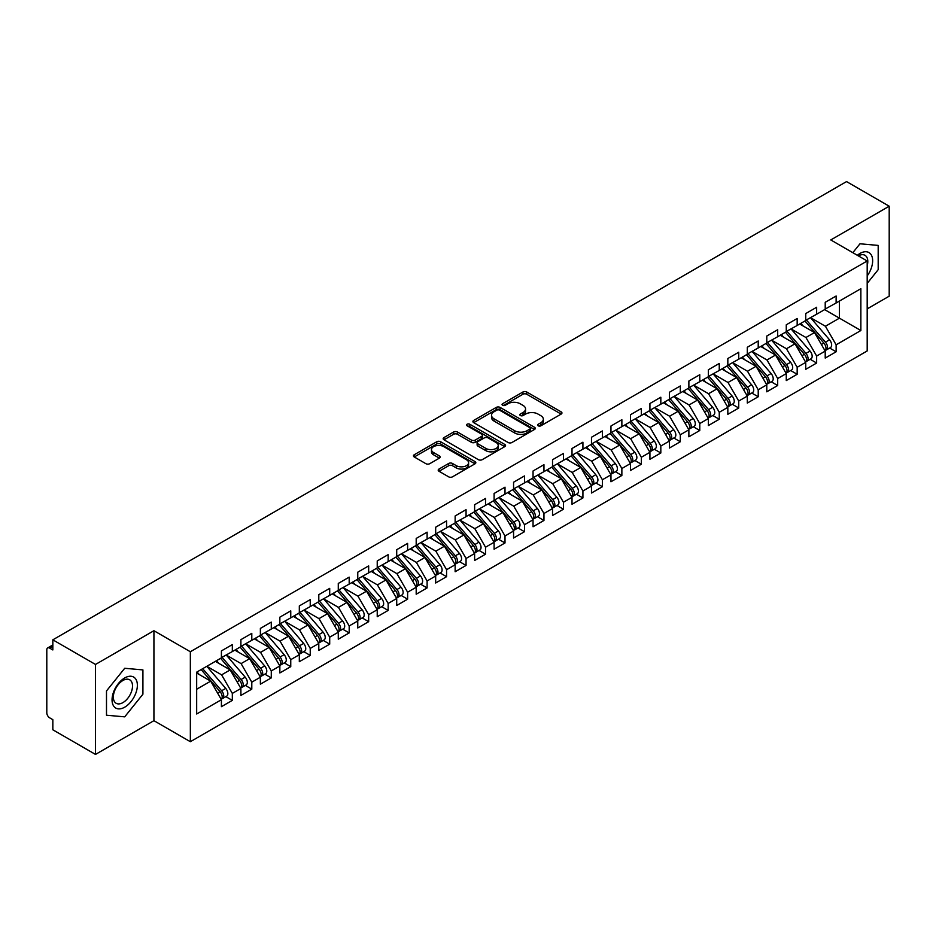<?xml version="1.0" encoding="UTF-8"?>
<svg xmlns="http://www.w3.org/2000/svg" width="936" height="936" viewBox="0 0 936 936"><rect width="100%" height="100%" fill="white"/><g stroke="black" fill="none" stroke-linecap="round" stroke-linejoin="round"><path stroke-width="1.4" d="M538.177 425.81A1.895 1.088 0 0 0 540.856 425.81L561.167 414.075A2.703 1.556 0 0 0 561.951 412.975A2.703 1.556 0 0 0 561.167 411.875L526.746 391.997A2.703 1.556 0 0 0 522.931 391.997L502.609 403.732A1.895 1.088 0 0 0 502.059 404.504A1.895 1.088 0 0 0 502.609 405.276A1.895 1.088 0 0 0 505.288 405.276L507.92 403.755A8.646 4.996 0 0 1 520.159 403.755L523.025 405.417A8.646 4.996 0 0 1 525.552 408.95A8.646 4.996 0 0 1 523.025 412.483L520.393 413.993A1.895 1.088 0 0 0 519.843 414.765A1.895 1.088 0 0 0 520.393 415.537A1.895 1.088 0 0 0 523.072 415.537L525.704 414.028A8.646 4.996 0 0 1 537.931 414.028L540.797 415.678A8.646 4.996 0 0 1 543.336 419.211A8.646 4.996 0 0 1 540.797 422.744L538.177 424.265A1.895 1.088 0 0 0 537.615 425.038A1.895 1.088 0 0 0 538.177 425.81L538.177 424.265M438.996 469.053A2.703 1.556 0 0 0 438.2 470.153A2.703 1.556 0 0 0 438.996 471.253L448.648 476.833A2.703 1.556 0 0 0 452.474 476.833L475.032 463.8A2.703 1.556 0 0 0 475.827 462.7A2.703 1.556 0 0 0 475.032 461.6L440.622 441.733A2.703 1.556 0 0 0 436.796 441.733L414.238 454.756A2.703 1.556 0 0 0 413.443 455.855A2.703 1.556 0 0 0 414.238 456.955L425.903 463.694A2.703 1.556 0 0 0 429.729 463.694L439.382 458.125A2.703 1.556 0 0 0 440.166 457.014A2.703 1.556 0 0 0 439.382 455.914L433.59 452.568A7.231 4.177 0 0 1 431.473 449.619A7.231 4.177 0 0 1 435.942 445.758A7.231 4.177 0 0 1 443.828 446.671L466.479 459.751A7.231 4.177 0 0 1 468.597 462.7A7.231 4.177 0 0 1 464.127 466.561A7.231 4.177 0 0 1 456.253 465.648L452.474 463.472A2.703 1.556 0 0 0 448.648 463.472L438.996 469.053L438.996 471.253M867.192 308.88L889.2 296.174L889.2 206.212L846.542 181.584L52.837 639.826L52.837 649.947L49.725 648.145A4.13 2.387 -120 0 0 47.654 647.946A4.13 2.387 -120 0 0 46.8 649.83L46.8 712.811A4.13 2.387 -120 0 0 49.725 717.865L52.837 719.667L52.837 729.787L95.495 754.416L153.925 720.685L190.347 741.71L190.347 651.748L153.925 630.712L95.495 664.455L52.837 639.826M889.2 206.212L830.77 239.944L867.192 260.98L190.347 651.748M508.108 442.506A2.703 1.556 0 0 0 511.933 442.506L534.491 429.472A2.703 1.556 0 0 0 535.287 428.372A2.703 1.556 0 0 0 534.491 427.272L500.081 407.406A2.703 1.556 0 0 0 496.255 407.406L473.698 420.428A2.703 1.556 0 0 0 472.902 421.528A2.703 1.556 0 0 0 473.698 422.627L508.108 442.506M467.86 426.219A1.895 1.088 0 0 1 469.778 426.477L504.726 446.659L482.204 459.67A2.703 1.556 0 0 1 478.378 459.67L443.968 439.791L443.968 437.592A2.703 1.556 0 0 0 443.173 438.691A2.703 1.556 0 0 0 443.968 439.791M443.968 437.592L453.621 432.011A2.703 1.556 0 0 1 457.447 432.011L471.405 440.072A2.703 1.556 0 0 0 475.231 440.072L481.63 436.375A2.703 1.556 0 0 0 482.426 435.275A2.703 1.556 0 0 0 481.63 434.164L467.099 425.775A1.895 1.088 0 0 1 466.549 425.002A1.895 1.088 0 0 1 467.719 423.996A1.895 1.088 0 0 1 469.778 424.23L504.761 444.436A2.703 1.556 0 0 1 505.557 445.536A2.703 1.556 0 0 1 504.761 446.636L504.761 444.436M190.347 741.71L867.192 350.941L867.192 260.98M824.628 309.605L860.863 330.525L860.863 288.697L836.129 302.971L836.129 296.01L825.213 302.305L825.213 309.278L816.648 314.227L816.648 307.254L805.744 313.548L805.744 320.521L797.168 325.471L797.168 318.497L786.263 324.792L786.263 331.765L777.687 336.714L777.687 329.741L766.783 336.036L766.783 343.009L758.218 347.958L758.218 340.985L747.302 347.279L747.302 354.253L738.738 359.202L738.738 352.228L727.834 358.523L727.834 365.496L719.257 370.445L719.257 363.472L708.353 369.779L708.353 376.74L699.777 381.689L699.777 374.716L688.873 381.022L688.873 387.995L680.308 392.933L680.308 385.971L669.392 392.266L669.392 399.239L660.828 404.188L660.828 397.215L649.923 403.51L649.923 410.483L641.347 415.432L641.347 408.459L630.443 414.753L630.443 421.726L621.867 426.676L621.867 419.702L610.962 425.997L610.962 432.97L602.398 437.919L602.398 430.946L591.482 437.241L591.482 444.214L582.917 449.163L582.917 442.19L572.013 448.484L572.013 455.458L563.437 460.407L563.437 453.433L552.532 459.74L552.532 466.701L543.956 471.65L543.956 464.677L533.052 470.983L533.052 477.957L524.488 482.894L524.488 475.933L513.571 482.227L513.571 489.2L505.007 494.149L505.007 487.176L494.103 493.471L494.103 500.444L485.527 505.393L485.527 498.42L474.622 504.715L474.622 511.688L466.058 516.637L466.058 509.664L455.142 515.958L455.142 522.931L446.577 527.881L446.577 520.907L435.673 527.202L435.673 534.175L427.097 539.124L427.097 532.151L416.192 538.446L416.192 545.419L407.616 550.368L407.616 543.395L396.712 549.701L396.712 556.663L388.147 561.612L388.147 554.639L377.231 560.945L377.231 567.918L368.667 572.867L368.667 565.894L357.763 572.188L357.763 579.162L349.186 584.111L349.186 577.138L338.282 583.432L338.282 590.405L329.706 595.355L329.706 588.381L318.802 594.676L318.802 601.649L310.237 606.598L310.237 599.625L299.321 605.92L299.321 612.893L290.757 617.842L290.757 610.869L279.852 617.163L279.852 624.137L271.276 629.086L271.276 622.112L260.372 628.407L260.372 635.38L251.796 640.329L251.796 633.356L240.891 639.662L240.891 646.636L232.327 651.573L232.327 644.6L221.411 650.906L221.411 657.879L196.677 672.153L196.677 713.992L221.411 699.707L210.705 681.151L196.677 673.054M860.863 330.525L836.129 344.811L825.412 326.255L810.611 317.714M829.647 348.04L836.129 351.784L836.129 344.811M836.129 351.784L825.213 358.079L825.213 351.105L816.648 356.054L805.931 337.498L791.131 328.957M810.178 359.284L816.648 363.028L816.648 356.054M816.648 363.028L805.744 369.322L805.744 362.349L797.168 367.298L786.451 348.742L771.65 340.201M790.698 370.539L797.168 374.271L797.168 367.298M797.168 374.271L786.263 380.566L786.263 373.593L777.687 378.542L766.982 359.986L752.181 351.445M771.217 381.783L777.687 385.515L777.687 378.542M777.687 385.515L766.783 391.81L766.783 384.836L758.218 389.785L747.501 371.229L732.701 362.688M751.737 393.026L758.218 396.759L758.218 389.785M758.218 396.759L747.302 403.065L747.302 396.092L738.738 401.041L728.021 382.485L713.22 373.932M732.268 404.27L738.738 408.002L738.738 401.041M738.738 408.002L727.834 414.309L727.834 407.335L719.257 412.285L708.552 393.728L693.74 385.176M712.787 415.514L719.257 419.258L719.257 412.285M719.257 419.258L708.353 425.552L708.353 418.579L699.777 423.528L689.072 404.972L674.271 396.419M693.307 426.757L699.777 430.501L699.777 423.528M699.777 430.501L688.873 436.796L688.873 429.823L680.308 434.772L669.591 416.216L654.79 407.675L673.698 429.753L669.603 432.116A5.511 3.182 60 0 1 671.732 437.358A5.511 3.182 60 0 1 670.597 439.873A5.511 3.182 60 0 1 669.696 440.131M673.826 438.001L680.308 441.745L680.308 434.772M680.308 441.745L669.392 448.04L669.392 441.067L660.828 446.016L650.11 427.459L635.31 418.918L654.217 440.996L650.134 443.36A5.511 3.182 60 0 1 652.252 448.601A5.511 3.182 60 0 1 651.117 451.117A5.511 3.182 60 0 1 650.227 451.374M654.358 449.245L660.828 452.989L660.828 446.016M660.828 452.989L649.923 459.284L649.923 452.31L641.347 457.259L630.642 438.703L615.829 430.162L634.748 452.24L630.653 454.603A5.511 3.182 60 0 1 632.783 459.845A5.511 3.182 60 0 1 631.636 462.361A5.511 3.182 60 0 1 630.747 462.618M634.877 460.5L641.347 464.233L641.347 457.259M641.347 464.233L630.443 470.527L630.443 463.554L621.867 468.503L611.161 449.947L596.361 441.406M615.397 471.744L621.867 475.476L621.867 468.503M621.867 475.476L610.962 481.771L610.962 474.809L602.398 479.747L591.681 461.202L576.88 452.65L595.787 474.739L591.692 477.103A5.511 3.182 60 0 1 593.822 482.332A5.511 3.182 60 0 1 592.687 484.86A5.511 3.182 60 0 1 591.786 485.105M595.916 482.988L602.398 486.72L602.398 479.747M602.398 486.72L591.482 493.026L591.482 486.053L582.917 491.002L572.2 472.446L557.4 463.893L576.307 485.983L572.224 488.346A5.511 3.182 60 0 1 574.341 493.576A5.511 3.182 60 0 1 573.206 496.103A5.511 3.182 60 0 1 572.317 496.361M576.447 494.231L582.917 497.964L582.917 491.002M582.917 497.964L572.013 504.27L572.013 497.297L563.437 502.246L552.731 483.69L537.919 475.137L556.838 497.227L552.743 499.59A5.511 3.182 60 0 1 554.872 504.82A5.511 3.182 60 0 1 553.726 507.347A5.511 3.182 60 0 1 552.837 507.604M556.967 505.475L563.437 509.219L563.437 502.246M563.437 509.219L552.532 515.514L552.532 508.54L543.956 513.49L533.251 494.933L518.45 486.381M537.486 516.719L543.956 520.463L543.956 513.49M543.956 520.463L533.052 526.757L533.052 519.784L524.488 524.733L513.77 506.177L498.97 497.636L517.877 519.714L513.782 522.077A5.511 3.182 60 0 1 515.911 527.319A5.511 3.182 60 0 1 514.777 529.835A5.511 3.182 60 0 1 513.887 530.092M518.006 527.962L524.488 531.707L524.488 524.733M524.488 531.707L513.571 538.001L513.571 531.028L505.007 535.977L494.29 517.421L479.489 508.88L498.397 530.958L494.313 533.321A5.511 3.182 60 0 1 496.443 538.563A5.511 3.182 60 0 1 495.296 541.078A5.511 3.182 60 0 1 494.407 541.336M498.537 539.218L505.007 542.95L505.007 535.977M505.007 542.95L494.103 549.245L494.103 542.272L485.527 547.221L474.821 528.664L460.009 520.124L478.928 542.201L474.833 544.565A5.511 3.182 60 0 1 476.962 549.806A5.511 3.182 60 0 1 475.816 552.322A5.511 3.182 60 0 1 474.926 552.579M479.056 550.462L485.527 554.194L485.527 547.221M485.527 554.194L474.622 560.488L474.622 553.515L466.058 558.464L455.341 539.908L440.54 531.367M459.576 561.705L466.058 565.438L466.058 558.464M466.058 565.438L455.142 571.732L455.142 564.771L446.577 569.708L435.86 551.164L421.06 542.611M440.095 572.949L446.577 576.681L446.577 569.708M446.577 576.681L435.673 582.988L435.673 576.014L427.097 580.963L416.38 562.407L401.579 553.855M420.627 584.193L427.097 587.925L427.097 580.963M427.097 587.925L416.192 594.231L416.192 587.258L407.616 592.207L396.911 573.651L382.099 565.098M401.146 595.436L407.616 599.18L407.616 592.207M407.616 599.18L396.712 605.475L396.712 598.502L388.147 603.451L377.43 584.895L362.63 576.342M381.666 606.68L388.147 610.424L388.147 603.451M388.147 610.424L377.231 616.719L377.231 609.745L368.667 614.695L357.95 596.138L343.149 587.597M362.197 617.924L368.667 621.668L368.667 614.695M368.667 621.668L357.763 627.962L357.763 620.989L349.186 625.938L338.469 607.382L323.669 598.841M342.716 629.179L349.186 632.912L349.186 625.938M349.186 632.912L338.282 639.206L338.282 632.233L329.706 637.182L319 618.626L304.2 610.085M323.236 640.423L329.706 644.155L329.706 637.182M329.706 644.155L318.802 650.45L318.802 643.477L310.237 648.426L299.52 629.87L284.719 621.328L303.627 643.418L299.532 645.77A5.511 3.182 60 0 1 301.661 651.011A5.511 3.182 60 0 1 300.526 653.539A5.511 3.182 60 0 1 299.625 653.784M303.755 651.667L310.237 655.399L310.237 648.426M310.237 655.399L299.321 661.693L299.321 654.732L290.757 659.669L280.039 641.125L265.239 632.572L284.146 654.662L280.063 657.025A5.511 3.182 60 0 1 282.181 662.255A5.511 3.182 60 0 1 281.046 664.782A5.511 3.182 60 0 1 280.156 665.028M284.287 662.91L290.757 666.643L290.757 659.669M290.757 666.643L279.852 672.949L279.852 665.976L271.276 670.925L260.571 652.369L245.758 643.816M264.806 674.154L271.276 677.898L271.276 670.925M271.276 677.898L260.372 684.193L260.372 677.219L251.796 682.168L241.09 663.612L226.29 655.06L245.197 677.149L241.102 679.513A5.511 3.182 60 0 1 243.231 684.742A5.511 3.182 60 0 1 242.085 687.27A5.511 3.182 60 0 1 241.195 687.527M245.326 685.398L251.796 689.142L251.796 682.168M251.796 689.142L240.891 695.436L240.891 688.463L232.327 693.412L221.61 674.856L206.809 666.303L225.716 688.393L221.621 690.756A5.511 3.182 60 0 1 223.751 695.986A5.511 3.182 60 0 1 222.616 698.513A5.511 3.182 60 0 1 221.715 698.771M225.845 696.641L232.327 700.385L232.327 693.412M232.327 700.385L221.411 706.68L221.411 699.707M221.411 657.645L232.327 651.573M196.677 689.247L210.705 681.151M240.891 646.402L251.796 640.329M221.61 674.856L230.186 669.907L215.374 661.366M240.891 688.463L230.186 669.907M260.372 635.158L271.276 629.086M241.09 663.612L249.655 658.663L234.854 650.11M260.372 677.219L249.655 658.663M279.852 623.914L290.757 617.842M260.571 652.369L269.135 647.419L254.335 638.867M279.852 665.976L269.135 647.419M299.321 612.67L310.237 606.598M280.039 641.125L288.616 636.176L273.815 627.623M299.321 654.732L288.616 636.176M318.802 601.427L329.706 595.355M299.52 629.87L308.084 624.932L293.284 616.379M318.802 643.477L308.084 624.932M338.282 590.183L349.186 584.111M319 618.626L327.565 613.677L312.764 605.136M338.282 632.233L327.565 613.677M357.763 578.939L368.667 572.867M338.469 607.382L347.045 602.433L332.245 593.892M357.763 620.989L347.045 602.433M377.231 567.684L388.147 561.612M357.95 596.138L366.526 591.189L351.714 582.648M377.231 609.745L366.526 591.189M396.712 556.44L407.616 550.368M377.43 584.895L385.995 579.946L371.194 571.405M396.712 598.502L385.995 579.946M416.192 545.197L427.097 539.124M396.911 573.651L405.475 568.702L390.675 560.149M416.192 587.258L405.475 568.702M435.673 533.953L446.577 527.881M416.38 562.407L424.956 557.458L410.155 548.905M435.673 576.014L424.956 557.458M455.142 522.709L466.058 516.637M435.86 551.164L444.436 546.215L429.624 537.662M455.142 564.771L444.436 546.215M474.622 511.465L485.527 505.393M455.341 539.908L463.905 534.971L449.104 526.418M474.622 553.515L463.905 534.971M494.103 500.222L505.007 494.149M474.821 528.664L483.385 523.715L468.585 515.174M494.103 542.272L483.385 523.715M513.571 488.966L524.488 482.894M494.29 517.421L502.866 512.472L488.065 503.931M513.571 531.028L502.866 512.472M533.052 477.723L543.956 471.65M513.77 506.177L522.346 501.228L507.534 492.687M533.052 519.784L522.346 501.228M552.532 466.479L563.437 460.407M533.251 494.933L541.815 489.984L527.015 481.443M552.532 508.54L541.815 489.984M572.013 455.235L582.917 449.163M552.731 483.69L561.296 478.741L546.495 470.188M572.013 497.297L561.296 478.741M591.482 443.992L602.398 437.919M572.2 472.446L580.776 467.497L565.976 458.944M591.482 486.053L580.776 467.497M610.962 432.748L621.867 426.676M591.681 461.202L600.257 456.253L585.445 447.7M610.962 474.809L600.257 456.253M630.443 421.504L641.347 415.432M611.161 449.947L619.726 445.01L604.925 436.457M630.443 463.554L619.726 445.01M649.923 410.26L660.828 404.188M630.642 438.703L639.206 433.754L624.406 425.213M649.923 452.31L639.206 433.754M669.392 399.005L680.308 392.933M650.11 427.459L658.687 422.51L643.886 413.969M669.392 441.067L658.687 422.51M688.873 387.761L699.777 381.689M669.591 416.216L678.167 411.267L663.355 402.726M688.873 429.823L678.167 411.267M708.353 376.518L719.257 370.445M689.072 404.972L697.636 400.023L682.835 391.482M708.353 418.579L697.636 400.023M727.834 365.274L738.738 359.202M708.552 393.728L717.116 388.779L702.316 380.227M727.834 407.335L717.116 388.779M747.302 354.03L758.218 347.958M728.021 382.485L736.597 377.536L721.796 368.983M747.302 396.092L736.597 377.536M766.783 342.787L777.687 336.714M747.501 371.229L756.077 366.292L741.265 357.739M766.783 384.836L756.077 366.292M786.263 331.543L797.168 325.471M766.982 359.986L775.546 355.036L760.746 346.495M786.263 373.593L775.546 355.036M805.744 320.299L816.648 314.227M786.451 348.742L795.027 343.793L780.226 335.252M805.744 362.349L795.027 343.793M825.213 309.044L836.129 302.971M825.412 326.255L839.44 318.158L839.44 301.064L860.863 288.697M805.931 337.498L814.507 332.549L799.695 324.008M825.213 351.105L814.507 332.549M95.495 664.455L95.495 754.416M859.985 243.781L852.825 252.685L859.985 243.781L878.19 245.407L859.985 243.781M878.19 269.685L878.19 245.407L878.19 269.685L867.192 283.374L878.19 269.685M153.925 720.685L153.925 630.712M142.916 694.196L142.916 669.907L124.71 668.281L106.493 690.943L106.493 715.221L124.71 716.847L142.916 694.196L124.71 716.847L106.493 715.221L106.493 690.943L124.71 668.281L142.916 669.907L142.916 694.196M538.925 426.079L540.797 424.991A8.646 4.996 0 0 0 543.336 421.457L543.336 419.211M525.552 408.95L525.552 411.196A8.646 4.996 0 0 1 523.025 414.73L521.153 415.806M561.132 414.098L526.746 394.255A2.703 1.556 0 0 0 522.931 394.255L503.369 405.545M534.456 429.495L500.081 409.652A2.703 1.556 0 0 0 496.255 409.652L473.733 422.651M529.717 429.144A1.895 1.088 0 0 0 530.267 428.372A1.895 1.088 0 0 0 529.717 427.6L499.508 410.155A1.895 1.088 0 0 0 496.829 410.155L494.056 411.758A8.646 4.996 0 0 0 491.529 415.291A8.646 4.996 0 0 0 494.056 418.825L514.706 430.747A8.646 4.996 0 0 0 526.945 430.747L529.717 429.144L529.717 431.391A1.895 1.088 0 0 0 530.267 430.618L530.267 428.372M491.529 415.291L491.529 417.538A8.646 4.996 0 0 0 494.056 421.071L494.056 418.825M529.717 431.391L526.945 432.994A8.646 4.996 0 0 1 514.706 432.994L494.056 421.071M444.003 439.815L453.621 434.269L453.621 432.011M482.426 435.275L482.426 437.521A2.703 1.556 0 0 1 481.63 438.621L475.231 442.318A2.703 1.556 0 0 1 471.405 442.318L457.447 434.269A2.703 1.556 0 0 0 453.621 434.269M485.889 448.438A7.231 4.177 0 0 0 493.763 449.339A7.231 4.177 0 0 0 498.233 445.477A7.231 4.177 0 0 0 496.115 442.529L488.136 437.919A2.703 1.556 0 0 0 484.31 437.919L477.898 441.616A2.703 1.556 0 0 0 477.114 442.716A2.703 1.556 0 0 0 477.898 443.828L485.889 448.438L485.889 450.684A7.231 4.177 0 0 0 493.763 451.585A7.231 4.177 0 0 0 498.233 447.736L498.233 445.477M477.114 442.716L477.114 444.974A2.703 1.556 0 0 0 477.898 446.074L477.898 443.828M485.889 450.684L477.898 446.074M468.597 462.7L468.597 464.946A7.231 4.177 0 0 1 464.127 468.807A7.231 4.177 0 0 1 456.253 467.906L452.474 465.719A2.703 1.556 0 0 0 448.648 465.719L439.031 471.276M431.473 449.619L431.473 451.866A7.231 4.177 0 0 0 433.59 454.826L433.59 452.568M439.347 458.137L433.59 454.826M474.997 463.823L440.622 443.98A2.703 1.556 0 0 0 436.796 443.98L414.274 456.979M806.493 320.089L825.423 342.155A5.511 3.182 60 0 1 827.553 347.396A5.511 3.182 60 0 1 826.418 349.912L830.501 347.548A5.511 3.182 -120 0 0 831.648 345.033A5.511 3.182 -120 0 0 829.518 339.791L810.588 317.725M826.418 349.912A5.511 3.182 60 0 1 825.517 350.169M804.937 320.978L823.867 343.056A5.511 3.182 60 0 1 825.997 348.286A5.511 3.182 60 0 1 824.99 350.719M803.088 325.962L800.842 323.341M787.012 331.332L805.954 353.399A5.511 3.182 60 0 1 808.072 358.64A5.511 3.182 60 0 1 806.937 361.156L811.021 358.792A5.511 3.182 -120 0 0 812.167 356.277A5.511 3.182 -120 0 0 810.038 351.035L791.107 328.969M806.937 361.156A5.511 3.182 60 0 1 806.048 361.413M785.456 332.233L804.387 354.299A5.511 3.182 60 0 1 806.516 359.541A5.511 3.182 60 0 1 805.522 361.963M783.607 337.206L781.373 334.585M767.543 342.576L786.474 364.642A5.511 3.182 60 0 1 788.603 369.884A5.511 3.182 60 0 1 787.457 372.399L791.552 370.036A5.511 3.182 -120 0 0 792.687 367.52A5.511 3.182 -120 0 0 790.557 362.279L771.627 340.213M787.457 372.399A5.511 3.182 60 0 1 786.568 372.657M765.976 343.477L784.918 365.543A5.511 3.182 60 0 1 787.036 370.785A5.511 3.182 60 0 1 786.041 373.218M764.139 348.449L761.892 345.84M748.063 353.82L766.993 375.886A5.511 3.182 60 0 1 769.123 381.127A5.511 3.182 60 0 1 767.976 383.643L772.071 381.291A5.511 3.182 -120 0 0 773.206 378.764A5.511 3.182 -120 0 0 771.088 373.534L752.146 351.456M767.976 383.643A5.511 3.182 60 0 1 767.087 383.9M746.507 354.721L765.437 376.787A5.511 3.182 60 0 1 767.567 382.028A5.511 3.182 60 0 1 766.561 384.462M744.658 359.693L742.412 357.084M728.582 365.063L747.513 387.141A5.511 3.182 60 0 1 749.642 392.371A5.511 3.182 60 0 1 748.507 394.898L752.591 392.535A5.511 3.182 -120 0 0 753.737 390.008A5.511 3.182 -120 0 0 751.608 384.778L732.677 362.7M748.507 394.898A5.511 3.182 60 0 1 747.607 395.144M727.026 365.964L745.957 388.03A5.511 3.182 60 0 1 748.086 393.272A5.511 3.182 60 0 1 747.08 395.706M725.178 370.937L722.931 368.328M867.192 275.921A17.901 10.343 120 0 0 872.071 256.721A17.901 10.343 120 0 0 859.985 253.445A17.901 10.343 120 0 0 857.341 255.294M867.192 265.719A13.56 7.827 120 0 0 864.981 255.294A13.56 7.827 120 0 0 858.359 255.879M124.71 707.183A17.901 10.343 120 0 0 137.37 685.257A17.901 10.343 120 0 0 124.71 677.945A17.901 10.343 120 0 0 112.051 699.871A17.901 10.343 120 0 0 124.71 707.183M122.932 702.608A13.56 7.827 120 0 0 131.789 690.663A13.56 7.827 120 0 0 129.718 679.805A13.56 7.827 120 0 0 122.932 680.472A13.56 7.827 120 0 0 114.075 692.418A13.56 7.827 120 0 0 116.158 703.287A13.56 7.827 120 0 0 122.932 702.608M709.102 376.307L728.044 398.385A5.511 3.182 60 0 1 730.162 403.615A5.511 3.182 60 0 1 729.027 406.142L733.11 403.779A5.511 3.182 -120 0 0 734.257 401.251A5.511 3.182 -120 0 0 732.127 396.022L713.197 373.944M729.027 406.142A5.511 3.182 60 0 1 728.138 406.388M707.546 377.208L726.476 399.286A5.511 3.182 60 0 1 728.606 404.516A5.511 3.182 60 0 1 727.611 406.949M705.697 382.192L703.462 379.571M689.633 387.551L708.564 409.629A5.511 3.182 60 0 1 710.693 414.859A5.511 3.182 60 0 1 709.547 417.386L713.642 415.022A5.511 3.182 -120 0 0 714.776 412.495A5.511 3.182 -120 0 0 712.647 407.265L693.716 385.199M709.547 417.386A5.511 3.182 60 0 1 708.657 417.643M688.065 388.452L707.008 410.53A5.511 3.182 60 0 1 709.125 415.76A5.511 3.182 60 0 1 708.131 418.193M686.228 393.436L683.982 390.815M670.153 398.795L689.083 420.872A5.511 3.182 60 0 1 691.213 426.102A5.511 3.182 60 0 1 690.066 428.63L694.161 426.266A5.511 3.182 -120 0 0 695.308 423.751A5.511 3.182 -120 0 0 693.178 418.509L674.236 396.443M690.066 428.63A5.511 3.182 60 0 1 689.177 428.887M668.596 399.695L687.527 421.773A5.511 3.182 60 0 1 689.657 427.003A5.511 3.182 60 0 1 688.65 429.437M666.748 404.68L664.501 402.059M670.597 439.873L674.68 437.51A5.511 3.182 -120 0 0 675.827 434.994A5.511 3.182 -120 0 0 673.698 429.753M649.116 410.939L668.047 433.017A5.511 3.182 60 0 1 670.176 438.247A5.511 3.182 60 0 1 669.17 440.68M647.267 415.923L645.021 413.302M650.672 410.05L669.603 432.116M651.117 451.117L655.212 448.753A5.511 3.182 -120 0 0 656.347 446.238A5.511 3.182 -120 0 0 654.217 440.996M629.635 422.195L648.566 444.261A5.511 3.182 60 0 1 650.695 449.502A5.511 3.182 60 0 1 649.701 451.924M627.787 427.167L625.552 424.546M631.192 421.294L650.134 443.36M631.636 462.361L635.731 460.009A5.511 3.182 -120 0 0 636.866 457.482A5.511 3.182 -120 0 0 634.748 452.24M610.155 433.438L629.097 455.504A5.511 3.182 60 0 1 631.227 460.746A5.511 3.182 60 0 1 630.22 463.18M608.318 438.411L606.072 435.802M611.723 432.537L630.653 454.603M592.242 443.781L611.173 465.847A5.511 3.182 60 0 1 613.302 471.089A5.511 3.182 60 0 1 612.156 473.604L616.251 471.253A5.511 3.182 -120 0 0 617.397 468.725A5.511 3.182 -120 0 0 615.268 463.495L596.326 441.418M612.156 473.604A5.511 3.182 60 0 1 611.267 473.862M590.686 444.682L609.617 466.748A5.511 3.182 60 0 1 611.746 471.99A5.511 3.182 60 0 1 610.74 474.423M588.838 449.654L586.591 447.045M592.687 484.86L596.77 482.496A5.511 3.182 -120 0 0 597.917 479.969A5.511 3.182 -120 0 0 595.787 474.739M571.206 455.926L590.136 477.992A5.511 3.182 60 0 1 592.266 483.233A5.511 3.182 60 0 1 591.271 485.667M569.357 460.898L567.111 458.289M572.762 455.025L591.692 477.103M573.206 496.103L577.301 493.74A5.511 3.182 -120 0 0 578.436 491.213A5.511 3.182 -120 0 0 576.307 485.983M551.725 467.169L570.668 489.247A5.511 3.182 60 0 1 572.785 494.477A5.511 3.182 60 0 1 571.791 496.911M549.877 472.154L547.642 469.533M553.281 466.268L572.224 488.346M553.726 507.347L557.821 504.984A5.511 3.182 -120 0 0 558.956 502.456A5.511 3.182 -120 0 0 556.838 497.227M532.245 478.413L551.187 500.491A5.511 3.182 60 0 1 553.316 505.721A5.511 3.182 60 0 1 552.31 508.154M530.408 483.397L528.161 480.776M533.812 477.512L552.743 499.59M514.332 488.767L533.263 510.834A5.511 3.182 60 0 1 535.392 516.064A5.511 3.182 60 0 1 534.245 518.591L538.34 516.227A5.511 3.182 -120 0 0 539.487 513.712A5.511 3.182 -120 0 0 537.358 508.47L518.427 486.404M534.245 518.591A5.511 3.182 60 0 1 533.356 518.848M512.776 489.657L531.707 511.735A5.511 3.182 60 0 1 533.836 516.965A5.511 3.182 60 0 1 532.83 519.398M510.927 494.641L508.681 492.02M514.777 529.835L518.86 527.471A5.511 3.182 -120 0 0 520.006 524.956A5.511 3.182 -120 0 0 517.877 519.714M493.295 500.912L512.226 522.978A5.511 3.182 60 0 1 514.355 528.208A5.511 3.182 60 0 1 513.361 530.642M491.447 505.885L489.2 503.264M494.851 500.011L513.782 522.077M495.296 541.078L499.391 538.715A5.511 3.182 -120 0 0 500.526 536.199A5.511 3.182 -120 0 0 498.397 530.958M473.815 512.156L492.757 534.222A5.511 3.182 60 0 1 494.875 539.464A5.511 3.182 60 0 1 493.88 541.885M471.978 517.128L469.732 514.507M475.371 511.255L494.313 533.321M475.816 552.322L479.911 549.97A5.511 3.182 -120 0 0 481.045 547.443A5.511 3.182 -120 0 0 478.928 542.201M454.346 523.399L473.277 545.466A5.511 3.182 60 0 1 475.406 550.707A5.511 3.182 60 0 1 474.4 553.141M452.497 528.372L450.251 525.763M455.902 522.499L474.833 544.565M436.422 533.742L455.352 555.808A5.511 3.182 60 0 1 457.482 561.05A5.511 3.182 60 0 1 456.347 563.577L460.43 561.214A5.511 3.182 -120 0 0 461.577 558.687A5.511 3.182 -120 0 0 459.447 553.457L440.517 531.379M456.347 563.577A5.511 3.182 60 0 1 455.446 563.823M434.866 534.643L453.796 556.709A5.511 3.182 60 0 1 455.926 561.951A5.511 3.182 60 0 1 454.919 564.385M433.017 539.616L430.771 537.007M416.941 544.986L435.883 567.064A5.511 3.182 60 0 1 438.001 572.294A5.511 3.182 60 0 1 436.866 574.821L440.95 572.458A5.511 3.182 -120 0 0 442.096 569.93A5.511 3.182 -120 0 0 439.967 564.7L421.036 542.623M436.866 574.821A5.511 3.182 60 0 1 435.977 575.067M415.385 545.887L434.316 567.953A5.511 3.182 60 0 1 436.445 573.195A5.511 3.182 60 0 1 435.451 575.628M413.536 550.871L411.29 548.25M397.461 556.23L416.403 578.308A5.511 3.182 60 0 1 418.532 583.537A5.511 3.182 60 0 1 417.386 586.065L421.481 583.701A5.511 3.182 -120 0 0 422.616 581.174A5.511 3.182 -120 0 0 420.486 575.944L401.556 553.866M417.386 586.065A5.511 3.182 60 0 1 416.497 586.322M395.905 557.131L414.847 579.208A5.511 3.182 60 0 1 416.965 584.438A5.511 3.182 60 0 1 415.97 586.872M394.068 562.115L391.821 559.494M377.992 567.473L396.922 589.551A5.511 3.182 60 0 1 399.052 594.781A5.511 3.182 60 0 1 397.905 597.308L402 594.945A5.511 3.182 -120 0 0 403.135 592.429A5.511 3.182 -120 0 0 401.017 587.188L382.075 565.122M397.905 597.308A5.511 3.182 60 0 1 397.016 597.566M376.436 568.374L395.366 590.452A5.511 3.182 60 0 1 397.496 595.682A5.511 3.182 60 0 1 396.49 598.116M374.587 573.358L372.341 570.738M358.511 578.729L377.442 600.795A5.511 3.182 60 0 1 379.571 606.025A5.511 3.182 60 0 1 378.436 608.552L382.52 606.189A5.511 3.182 -120 0 0 383.666 603.673A5.511 3.182 -120 0 0 381.537 598.432L362.606 576.365M378.436 608.552A5.511 3.182 60 0 1 377.536 608.809M356.955 579.618L375.886 601.696A5.511 3.182 60 0 1 378.015 606.926A5.511 3.182 60 0 1 377.009 609.359M355.107 584.602L352.86 581.981M339.031 589.972L357.973 612.039A5.511 3.182 60 0 1 360.091 617.28A5.511 3.182 60 0 1 358.956 619.796L363.039 617.432A5.511 3.182 -120 0 0 364.186 614.917A5.511 3.182 -120 0 0 362.056 609.675L343.126 587.609M358.956 619.796A5.511 3.182 60 0 1 358.067 620.053M337.475 590.873L356.405 612.94A5.511 3.182 60 0 1 358.535 618.169A5.511 3.182 60 0 1 357.54 620.603M335.626 595.846L333.38 593.225M319.562 601.216L338.493 623.282A5.511 3.182 60 0 1 340.622 628.524A5.511 3.182 60 0 1 339.475 631.039L343.57 628.676A5.511 3.182 -120 0 0 344.705 626.161A5.511 3.182 -120 0 0 342.576 620.919L323.645 598.853M339.475 631.039A5.511 3.182 60 0 1 338.586 631.297M317.994 602.117L336.937 624.183A5.511 3.182 60 0 1 339.054 629.425A5.511 3.182 60 0 1 338.06 631.858M316.157 607.09L313.911 604.48M300.082 612.46L319.012 634.526A5.511 3.182 60 0 1 321.142 639.768A5.511 3.182 60 0 1 319.995 642.283L324.09 639.932A5.511 3.182 -120 0 0 325.225 637.404A5.511 3.182 -120 0 0 323.107 632.174L304.165 610.096M319.995 642.283A5.511 3.182 60 0 1 319.106 642.541M298.525 613.361L317.456 635.427A5.511 3.182 60 0 1 319.585 640.669A5.511 3.182 60 0 1 318.579 643.102M296.677 618.333L294.43 615.724M300.526 653.539L304.61 651.175A5.511 3.182 -120 0 0 305.756 648.648A5.511 3.182 -120 0 0 303.627 643.418M279.045 624.605L297.976 646.671A5.511 3.182 60 0 1 300.105 651.912A5.511 3.182 60 0 1 299.099 654.346M277.196 629.577L274.95 626.968M280.601 623.704L299.532 645.77M281.046 664.782L285.129 662.419A5.511 3.182 -120 0 0 286.276 659.892A5.511 3.182 -120 0 0 284.146 654.662M259.564 635.848L278.495 657.914A5.511 3.182 60 0 1 280.624 663.156A5.511 3.182 60 0 1 279.63 665.59M257.716 640.832L255.481 638.212M261.121 634.947L280.063 657.025M241.652 646.191L260.582 668.269A5.511 3.182 60 0 1 262.712 673.499A5.511 3.182 60 0 1 261.565 676.026L265.66 673.663A5.511 3.182 -120 0 0 266.795 671.135A5.511 3.182 -120 0 0 264.666 665.905L245.735 643.828M261.565 676.026A5.511 3.182 60 0 1 260.676 676.283M240.084 647.092L259.026 669.17A5.511 3.182 60 0 1 261.144 674.4A5.511 3.182 60 0 1 260.149 676.833M238.247 652.076L236.001 649.455M242.085 687.27L246.18 684.906A5.511 3.182 -120 0 0 247.315 682.391A5.511 3.182 -120 0 0 245.197 677.149M220.615 658.336L239.546 680.413A5.511 3.182 60 0 1 241.675 685.643A5.511 3.182 60 0 1 240.669 688.077M218.767 663.32L216.52 660.699M222.171 657.435L241.102 679.513M222.616 698.513L226.699 696.15A5.511 3.182 -120 0 0 227.846 693.635A5.511 3.182 -120 0 0 225.716 688.393M201.135 669.579L220.065 691.657A5.511 3.182 60 0 1 222.195 696.887A5.511 3.182 60 0 1 221.189 699.321M199.286 674.563L197.04 671.943M202.691 668.69L221.621 690.756M52.837 646.343L49.725 648.145M540.797 424.991L540.797 422.744M520.393 415.537L520.393 413.993M523.025 414.73L523.025 412.483M502.609 405.276L502.609 403.732M522.931 394.255L522.931 391.997M526.746 394.255L526.746 391.997M561.167 414.075L561.167 411.875M473.698 422.627L473.698 420.428M496.255 409.652L496.255 407.406M500.081 409.652L500.081 407.406M534.491 429.472L534.491 427.272M514.706 432.994L514.706 430.747M526.945 432.994L526.945 430.747M457.447 434.269L457.447 432.011M471.405 442.318L471.405 440.072M475.231 442.318L475.231 440.072M481.63 438.621L481.63 436.375M469.778 426.477L469.778 424.23M448.648 465.719L448.648 463.472M452.474 465.719L452.474 463.472M456.253 467.906L456.253 465.648M439.382 458.125L439.382 455.914M414.238 456.955L414.238 454.756M436.796 443.98L436.796 441.733M440.622 443.98L440.622 441.733M475.032 463.8L475.032 461.6M823.867 343.056L821.398 344.483M829.518 339.791L825.423 342.155M804.387 354.299L801.918 355.727M810.038 351.035L805.954 353.399M784.918 365.543L782.438 366.97M790.557 362.279L786.474 364.642M765.437 376.787L762.957 378.214M771.088 373.534L766.993 375.886M745.957 388.03L743.488 389.47M751.608 384.778L747.513 387.141M726.476 399.286L724.008 400.713M732.127 396.022L728.044 398.385M707.008 410.53L704.527 411.957M712.647 407.265L708.564 409.629M687.527 421.773L685.047 423.201M693.178 418.509L689.083 420.872M668.047 433.017L665.578 434.444M648.566 444.261L646.097 445.688M629.097 455.504L626.617 456.932M609.617 466.748L607.136 468.175M615.268 463.495L611.173 465.847M590.136 477.992L587.668 479.431M570.668 489.247L568.187 490.675M551.187 500.491L548.707 501.918M531.707 511.735L529.226 513.162M537.358 508.47L533.263 510.834M512.226 522.978L509.757 524.406M492.757 534.222L490.277 535.649M473.277 545.466L470.796 546.893M453.796 556.709L451.316 558.137M459.447 553.457L455.352 555.808M434.316 567.953L431.847 569.392M439.967 564.7L435.883 567.064M414.847 579.208L412.366 580.636M420.486 575.944L416.403 578.308M395.366 590.452L392.886 591.88M401.017 587.188L396.922 589.551M375.886 601.696L373.417 603.123M381.537 598.432L377.442 600.795M356.405 612.94L353.937 614.367M362.056 609.675L357.973 612.039M336.937 624.183L334.456 625.611M342.576 620.919L338.493 623.282M317.456 635.427L314.976 636.854M323.107 632.174L319.012 634.526M297.976 646.671L295.507 648.11M278.495 657.914L276.026 659.353M259.026 669.17L256.546 670.597M264.666 665.905L260.582 668.269M239.546 680.413L237.065 681.841M220.065 691.657L217.597 693.085M52.837 644.951L47.654 647.946"/></g></svg>
